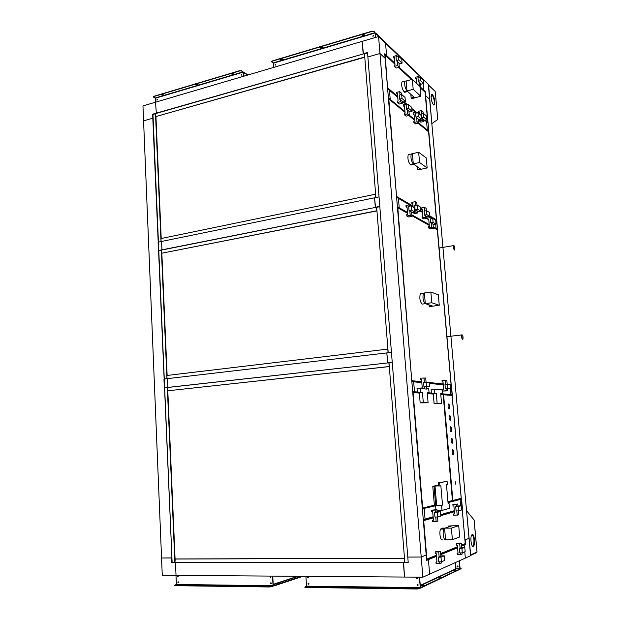 <?xml version="1.0" encoding="UTF-8"?>
<svg xmlns="http://www.w3.org/2000/svg" width="620" height="620" viewBox="0 0 620 620"><rect width="100%" height="100%" fill="white"/><g stroke="black" fill="none" stroke-linecap="round" stroke-linejoin="round"><path stroke-width="0.93" d="M462.202 509.462L461.381 509.082M461.427 545.461L465.264 543.616L461.404 545.182M423.321 520.18L423.7 520.63L433.217 517.878M426.537 559.132L426.575 559.55M458.707 525.675L451.391 528.147L452.391 539.702L459.707 536.966L458.707 525.675L452.042 525.807L444.594 528.271L445.586 539.795L452.391 539.702M442.316 539.834C440.401 540.841 438.975 531.882 440.611 529.1L441.982 528.124L451.391 528.147M452.399 525.799L448.221 526.078L448.307 527.046M452.042 525.807L448.221 526.078M441.332 528.333L444.594 528.271L443.874 529.038C442.254 531.828 443.688 540.803 445.586 539.795M437.085 511.771L440.448 511.485L440.836 516.042L437.581 516.995L434.961 517.057L434.574 512.461L437.085 511.771L436.899 509.617L435.17 510.082L435.349 512.244M437.581 516.995L437.185 512.391L434.574 512.461M437.185 512.391L440.448 511.485M436.899 509.617L431.621 510.19L431.745 511.709L432.69 511.686L433.411 520.211L432.466 520.234L433.388 519.955M432.466 520.234L432.589 521.761L437.883 521.157L437.526 516.995M435.759 517.034L436.147 521.683M431.621 510.19L435.17 510.082M457.947 506.036L461.086 505.773L461.466 510.043L458.591 510.88L456.111 510.95L455.731 506.641L457.947 506.036L457.769 504.014L456.235 504.424L456.421 506.455M458.591 510.88L458.211 506.563L455.731 506.641M458.211 506.563L461.086 505.773M457.769 504.014L452.871 504.533L452.995 505.959L453.894 505.936L454.592 513.926L453.7 513.949L454.576 513.693M453.7 513.949L453.825 515.383L458.722 514.832L458.374 510.888M456.808 510.927L457.196 515.298M452.871 504.533L456.235 504.424M459.8 552.893L459.42 548.529L462.295 547.344L464.775 547.328L465.163 551.653L462.311 552.877L459.8 552.893M462.311 552.877L461.923 548.506L459.42 548.529M461.923 548.506L464.775 547.328M461.621 547.623L461.218 543.058L457.839 543.097L456.305 543.693L456.429 545.143L457.335 545.135L458.041 553.226L457.142 553.226L457.265 554.675L460.668 554.66L462.187 554.009L462.086 552.877M458.01 552.862L457.142 553.226M461.218 543.058L459.699 543.655L460.102 548.25M456.305 543.693L459.699 543.655M460.513 552.885L460.668 554.66M438.751 561.836L438.356 557.179L441.626 555.838L444.246 555.822L444.641 560.441L441.393 561.836L438.751 561.836M441.393 561.836L440.99 557.171L438.356 557.179M440.99 557.171L444.246 555.822M440.859 556.148L440.44 551.273L436.875 551.296L435.139 551.978L435.263 553.521L436.216 553.521L436.945 562.154L435.992 562.162L436.124 563.704L439.712 563.704L441.432 562.96L441.339 561.836M436.914 561.767L435.992 562.162M440.44 551.273L438.712 551.955L439.131 556.861M435.139 551.978L438.712 551.955M439.549 561.836L439.712 563.704M161.851 253.309L167.137 375.441M161.394 250.217L166.943 378.649L164.277 378.967L158.79 250.736L161.479 250.24M167.036 378.688L166.896 375.472L387.795 349.106L388.089 352.764M391.445 352.315L388.197 352.695L376.673 207.305L379.82 206.677M376.96 210.916L161.611 253.247L161.479 250.093L376.549 207.212L376.836 210.769L161.611 253.247M420.817 87.435L423.778 90.202L423.189 90.35L423.778 90.202L425.266 91.59L464.93 539.857L469.022 538.354L470.588 555.737L465.333 558.101L464.775 551.823L465.333 558.101L429.629 574.136L428.42 559.628L429.629 574.136L422.863 577.181L176.026 575.407L175.468 562.596L176.026 575.407L162.269 575.306L143.577 120.838L152.807 118.211L143.577 120.838L142.957 105.904L155.535 102.199L156.341 113.383L155.535 102.199L362.181 41.354L363.405 53.925L152.636 114.196L171.926 557.892L161.556 558.008L171.593 557.969L171.786 562.604L403.604 562.301L404.527 577.05L403.372 562.394L408.208 562.394L407.782 557.07L421.205 557.016L426.204 555.063L421.205 557.016L407.782 557.07L367.877 56.97L379.967 53.529L385.105 58.272L426.637 560.356L428.42 559.628L426.583 559.635L428.42 559.628L436.457 556.365M423.778 90.202L423.196 83.646L423.778 90.202M422.863 577.181L378.572 36.534L362.181 41.354L363.157 53.707L367.513 52.46L367.877 56.97L379.967 53.529L385.105 58.272L384.741 53.785L386.578 55.498L385.942 55.676L386.578 55.498L385.555 43.245L428.311 84.367L469.022 538.354L465.186 539.857L465.604 544.538L462.233 545.135L464.186 545.112L464.38 547.328L464.186 545.112L461.497 546.204M378.572 36.534L385.555 43.245L386.578 55.498L394.886 63.248M399.156 67.239L412.184 79.383M425.63 95.635L429.652 99.355L425.63 95.635M440.727 554.636L457.568 547.801M461.342 508.702L462.388 508.4L461.559 499.146L457.583 499.596L460.133 499.511L460.691 505.781L460.133 499.511L448.028 502.611M433.124 516.786L425.057 519.095L424.196 508.718L422.406 509.175L423.274 519.607L425.057 519.095L424.196 508.718L422.375 508.772L435.596 505.796M440.719 514.608L454.313 510.717M461.559 499.146L459.017 499.232M387.601 362.871L386.81 352.912L387.841 362.909L167.888 387.415L167.508 378.634L391.445 352.369L392.243 362.351L387.601 362.871M164.323 387.818L167.888 387.415L167.508 378.634L163.951 379.053L164.323 387.818L165.339 387.864M424.685 91.745L425.266 91.59M153.086 114.421L152.636 114.196M463.659 544.562L465.604 544.538M172.616 562.402L171.786 562.604M375.301 207.281L374.55 197.819L375.542 207.413L161.929 249.845L161.564 241.451L379.037 196.897L379.797 206.383L375.301 207.281M158.457 250.542L161.929 249.845L161.564 241.451L158.1 242.164L158.457 250.542L159.014 250.689M428.226 131.432L428.8 131.293L427.32 130.068L426.591 121.846L427.32 130.068L426.746 130.2L427.32 130.068L418.663 122.9M404.969 111.561L390.213 99.347L389.461 90.295L387.632 88.737L388.384 97.828L390.213 99.347L389.593 99.502L390.213 99.347L389.461 90.295L397.761 97.348M403.178 101.951L405.805 104.191M411.897 109.368L415.299 112.251M424.685 120.226L428.071 123.109L428.8 131.293M409.285 115.134L414.486 119.443M436.689 229.369L437.526 229.222L436.054 228.4L435.674 224.184L436.054 228.4L435.217 228.547L436.054 228.4L433.264 226.843M407.456 212.389L399.218 207.778L398.435 198.392L396.614 197.331L397.389 206.754L399.218 207.778L398.304 207.956L399.218 207.778L398.435 198.392L413.106 206.956M420.252 211.126L422.561 212.466M429.489 216.512L436.767 220.759L437.526 229.222M411.843 214.846L429.203 224.564M448.539 394.925L452.251 394.584L450.802 394.475L450.298 388.794L450.802 394.475L447.082 394.816L450.802 394.475L442.207 393.84M417.338 391.995L414.486 391.778L413.664 381.812L411.858 381.633L412.688 391.646L414.486 391.778L412.711 391.949L414.486 391.778L413.664 381.812L421.809 382.641M429.497 383.423L443.269 384.826M428.87 392.847L431.419 393.041M452.251 394.584L451.453 385.656L450.399 385.547M443.23 394.622L442.804 394.506M447.981 502.037L452.305 500.906M412.734 392.212L412.765 392.631M422.321 508.144L422.36 508.571M419.314 392.631L422.445 392.336L423.305 402.589L420.166 402.861L419.314 392.631L422.445 392.336M420.166 402.861L428.094 402.806L427.234 392.692L429.079 392.832L427.257 392.995M417.376 392.483L417.028 388.283L424.855 388.384M428.094 402.806L423.305 402.589M426.607 388.531L428.73 388.717L429.079 392.832M420.523 392.189L420.174 387.981M434.062 486.243L435.015 486.049L436.658 505.3L435.697 505.548L434.062 486.243L432.775 486.297L438.666 485.135M439.913 485.995L439.634 482.74L447.105 481.314L438.464 482.786L438.743 486.049L440.859 485.809L442.525 505.114L435.697 505.548M435.015 486.049L438.728 485.894M436.658 505.3L442.525 505.114M448.105 503.456L449.027 503.425L448.121 503.665L446.47 484.677L447.384 484.499L447.105 481.314M432.775 486.297L434.411 505.587L435.581 505.548L435.93 509.648M449.027 503.425L449.461 508.361L442.014 510.407L441.579 505.362M442.014 510.407L436.984 510.555M439.634 482.74L438.464 482.786M433.248 393.646L436.279 393.367L437.131 403.217L434.093 403.481L433.248 393.646L436.279 393.367M434.093 403.481L441.549 403.418L440.704 393.692L442.409 393.816L440.727 393.971M431.458 393.514L431.117 389.469L434.155 389.182L442.068 389.864L442.409 393.816M441.549 403.418L437.131 403.217M434.504 393.235L434.155 389.182M387.725 88.11L387.616 88.544M387.57 87.994L385.167 55.072L394.963 64.185M419.957 86.475L412.323 79.344L413.191 89.327L420.817 96.255L419.957 86.475L420.941 87.404L420.593 83.475L418.291 81.298L417.957 77.554L420.228 76.95L423.228 79.833L423.553 83.553L421.305 84.142L420.593 83.475M412.323 79.344L406.139 80.987L406.999 90.939L414.733 97.813L420.817 96.255M406.139 80.987L404.93 81.142C404.279 84.607 404.969 87.877 406.999 90.939L413.191 89.327M410.843 94.356L411.161 97.991L414.09 97.239L414.733 97.813L415.919 97.503M411.161 97.991L411.804 98.557L414.842 97.898M406.999 90.939L407.666 91.535L404.697 92.302L404.023 91.714L406.999 90.939M403.015 81.654L401.954 81.933C401.287 85.397 401.977 88.66 404.023 91.714M399.737 63.79L396.343 60.59L396.01 56.629L398.381 55.963L401.76 59.21L402.093 63.139L399.737 63.79M402.093 63.139L398.722 59.931L396.343 60.59M398.722 59.931L398.381 55.963M394.274 66.418L397.498 65.526L399.296 67.2L396.072 68.084L394.274 66.418L394.157 65.1L395.017 64.86L394.397 57.513L393.537 57.753L394.498 58.66M397.149 61.349L397.498 65.526M393.537 57.753L393.429 56.443L396.653 55.536L396.73 56.428M397.397 56.242L396.653 55.536M399.296 67.2L398.939 63.039M423.553 83.553L420.561 80.701L418.291 81.298M420.561 80.701L420.228 76.95M416.834 83.553L416.377 78.322L415.555 78.538L416.469 79.399M420.058 87.637L420.941 87.404M419.004 81.972L419.353 85.909M415.555 78.538L415.446 77.291L418.523 76.477L418.601 77.384M419.283 77.206L418.523 76.477M422.212 118.327L421.492 117.715L421.158 113.933L423.445 113.367L426.436 115.956L426.769 119.722L424.499 120.272L422.212 118.327L422.367 120.109L423.956 121.45L423.793 119.675M426.769 119.722L423.786 117.165L421.492 117.715M423.786 117.165L423.445 113.367M419.446 113.359L418.539 112.576L419.36 112.375L419.5 113.995M423.243 113.421L423.111 111.941L421.522 110.554L418.423 111.321L418.539 112.576M419.159 119.652L419.26 120.861L420.856 122.194L423.956 121.45M419.26 120.861L422.367 120.109M421.522 110.554L421.809 113.77M400.404 99.812L399.606 99.123L399.264 95.116L401.659 94.496L405.031 97.418L405.371 101.393L402.985 101.998L400.404 99.812L400.567 101.703L402.357 103.215L402.194 101.331M405.371 101.393L402 98.51L399.606 99.123M402 98.51L401.659 94.496M397.529 94.581L396.575 93.767L397.436 93.543L398.063 100.975L397.195 101.2L397.311 102.533L400.567 101.703M401.613 94.511L401.496 93.147L399.706 91.59L396.459 92.434L396.575 93.767M397.311 102.533L399.11 104.036L402.357 103.215M399.706 91.59L399.993 94.93M155.946 116.731L161.216 238.522M158.425 242.095L152.962 114.452L155.496 113.731L161.022 241.56M161.107 241.544L160.975 238.568L375.519 194.207L375.79 197.563M375.898 197.54L364.498 53.723L367.544 52.855M364.777 57.265L155.705 116.614L155.574 113.607L364.382 53.645L364.653 57.025L155.705 116.614M167.803 390.833L175.073 558.976M167.33 387.639L174.879 562.402L172.12 562.402L164.657 387.942L167.423 387.647M174.825 559.038L404.38 558.318L404.697 562.301L174.98 562.518L175.166 558.961L404.496 558.232M408.193 562.169L404.806 562.169L389.011 362.901L392.259 362.537M389.298 366.583L167.555 390.817L167.416 387.523L388.88 362.793L389.182 366.536L167.555 390.817M396.707 196.672L396.591 197.121M396.552 196.594L388.802 98.983L405.038 112.391M426.265 157.93L418.671 152.272L419.562 162.502L427.149 167.958L426.265 157.93M418.671 152.272L412.393 153.683L413.269 163.882L420.964 169.283L427.149 167.958M412.393 153.683L411.246 154.008C410.518 157.728 411.192 161.014 413.269 163.882L419.562 162.502M417.097 166.571L417.345 169.477L421.964 169.074M417.345 169.477L419.004 169.709M413.269 163.882L413.935 164.347L410.913 165.005L410.246 164.54L413.269 163.882M409.378 154.357L408.216 154.69C407.479 158.402 408.161 161.688 410.246 164.54M409.712 111.848L406.441 109.105L406.108 105.16L408.471 104.563L411.726 107.345L412.068 111.267L409.712 111.848M412.068 111.267L408.812 108.516L406.441 109.105M408.812 108.516L408.471 104.563M404.356 114.723L407.58 113.925L409.301 115.359L406.1 116.142L404.356 114.723L404.248 113.406L405.108 113.197L404.48 105.865L403.62 106.082L404.565 106.865M407.224 109.756L407.58 113.925M403.62 106.082L403.512 104.765L406.72 103.958L406.813 104.982M407.666 104.765L406.72 103.958M409.301 115.359L408.944 111.205M419.058 119.675L415.95 117.079L415.617 113.22L417.934 112.654L421.026 115.289L421.36 119.117L419.058 119.675M421.36 119.117L418.275 116.514L415.95 117.079M418.275 116.514L417.934 112.654M413.896 122.52L417.043 121.76L418.686 123.117L415.547 123.876L413.896 122.52L413.78 121.241L414.625 121.04L413.997 113.879L413.16 114.088L414.082 114.863M416.694 117.692L417.043 121.76M413.16 114.088L413.052 112.809L416.198 112.034L416.284 113.057M417.151 112.848L416.198 112.034M418.686 123.117L418.329 119.071M425.219 215.512L424.491 215.094L424.142 211.11L426.514 210.653L429.575 212.474L429.924 216.434L427.568 216.876L425.219 215.512L425.382 217.395L427.01 218.325L426.847 216.458M429.924 216.434L426.862 214.644L424.491 215.094M426.862 214.644L426.514 210.653M422.329 209.831L421.414 209.297L422.267 209.126L422.91 216.512L422.057 216.674L422.166 218L425.382 217.395M426.343 210.684L426.142 208.328L424.506 207.351L421.298 207.971L421.414 209.297M422.166 218L423.809 218.93L427.01 218.325M424.506 207.351L424.824 210.978M415.818 210.072L415.051 209.622L414.703 205.538L417.121 205.057L420.344 206.987L420.701 211.04L418.299 211.505L415.818 210.072L415.989 211.994L417.702 212.978L417.531 211.063M420.701 211.04L417.469 209.149L415.051 209.622M417.469 209.149L417.121 205.057M412.874 204.251L411.936 203.693L412.811 203.523L413.114 207.041M417.02 205.081L416.818 202.725L415.106 201.694L411.827 202.345L411.936 203.693M412.68 212.381L414.424 213.606L417.702 212.978M412.703 212.629L415.989 211.994M415.106 201.694L415.416 205.391M453.786 245.869C454.592 246.373 454.886 247.597 454.669 249.542L454.576 249.682C453.77 249.178 453.476 247.953 453.685 246.008L453.786 245.869M454.661 250.1C453.677 249.496 453.313 248 453.577 245.613L453.7 245.442C454.685 246.062 455.041 247.558 454.778 249.938L454.661 250.1M461.962 335.188C462.784 335.529 463.07 336.753 462.814 338.861L462.753 338.977C461.923 338.644 461.637 337.42 461.892 335.304L461.962 335.188M462.838 339.396C461.83 338.993 461.482 337.497 461.784 334.909L461.869 334.769C462.877 335.188 463.225 336.683 462.923 339.256L462.838 339.396M450.763 385.221L451.128 384.788L450.321 384.702M411.936 380.734L411.82 381.192M411.781 380.726L397.815 207.847L407.534 213.264M438.34 294.771L430.838 292.02L431.768 302.738L439.262 305.265L438.34 294.771M430.838 292.02L424.367 292.973L425.289 303.661L432.892 306.156L439.262 305.265M424.367 292.973L423.359 293.562C422.476 297.84 423.119 301.204 425.289 303.661L431.768 302.738M429.071 304.901L429.203 306.373L433.434 306.079M429.203 306.373L430.381 306.505M425.289 303.661L422.174 304.094L425.289 303.661M421.259 293.438L420.244 294.019C419.353 298.29 419.996 301.653 422.174 304.094M412.385 212.435L409.029 210.529L408.673 206.367L411.13 205.887L414.478 207.84L414.827 211.97L412.385 212.435M414.827 211.97L411.486 210.056L409.029 210.529M411.486 210.056L411.13 205.887M406.86 216.016L410.2 215.373L411.975 216.365L408.65 216.992L406.86 216.016L406.743 214.629L407.635 214.458L406.983 206.731L406.092 206.91L407.038 207.452M409.828 210.986L410.2 215.373M406.092 206.91L405.976 205.53L409.308 204.871L409.425 206.22M411.068 205.894L409.308 204.871M411.975 216.365L411.603 211.994M433.729 224.541L430.753 222.851L430.404 218.93L432.745 218.496L435.705 220.224L436.046 224.115L433.729 224.541M436.046 224.115L433.086 222.425L430.753 222.851M433.086 222.425L432.745 218.496M428.645 227.974L431.822 227.393L433.396 228.269L430.226 228.842L428.645 227.974L428.529 226.672L429.373 226.517L428.738 219.232L427.893 219.387L428.8 219.906M431.458 223.254L431.822 227.393M427.893 219.387L427.777 218.085L430.946 217.488L431.063 218.806M432.535 218.535L430.946 217.488M433.396 228.269L433.031 224.146M446.043 388.779L445.354 388.717L444.982 384.571L447.407 384.338L450.321 384.648L450.686 388.756L446.043 388.779L446.222 390.732L447.764 390.863L447.594 388.918M450.686 388.756L445.354 388.717M447.772 388.492L447.407 384.338M443.029 382.083L442.137 381.982L443.013 381.897L443.688 389.585L442.812 389.662L442.928 391.042L446.222 390.732M447.19 384.361L446.85 380.471L442.014 380.61L442.137 381.982M442.928 391.042L447.764 390.863M445.3 380.285L445.671 384.509M424.723 386.849L423.94 386.779L423.561 382.37L426.111 382.122L429.412 382.463L429.784 386.834L424.723 386.849L424.901 388.934L426.653 389.081L426.482 387.012M429.784 386.834L423.94 386.779M426.49 386.531L426.111 382.122M421.569 379.727L420.631 379.626L421.554 379.533L422.236 387.709L421.344 388.081M426.064 382.122L425.715 378.014L420.507 378.161L420.631 379.626M423.964 377.812L424.344 382.292M417.376 578.6L416.64 578.018L416.888 577.491L416.64 578.018L417.376 578.6M416.942 577.484L417.423 578.561M417.942 585.528L417.198 584.947L417.438 584.428L417.198 584.947L417.942 585.528M417.5 584.412L417.996 585.489M458.033 566.471L457.265 566.882L457.049 566.471L457.816 566.06L458.033 566.471M457.854 566.905L457.351 566.843L457.816 566.936L457.134 566.432L457.351 565.967L457.265 566.882M459.242 560.837L459.839 567.649L458.846 568.819L455.739 568.78L459.544 569.191L420.383 587.667M460.071 568.269L461.171 568.37L460.226 569.16L459.296 568.711L459.839 567.649M420.314 586.814L419.639 577.158M420.352 587.993L421.026 587.528M455.289 570.842L453.321 570.927M455.623 570.749L452.902 570.826L455.623 570.749M440.425 577.91L438.278 578.018M440.719 577.825L437.883 577.91L440.719 577.825M424.111 585.675L421.778 585.792M424.367 585.598L421.406 585.675L424.367 585.598M460.025 568.718L459.924 567.61M420.383 586.257L419.531 577.158L420.375 587.558L420.221 588.24L419.05 588.798L304.854 587.07L306.536 586.148L420.267 587.613L419.027 588.481M459.575 569.47L421.05 587.845M308.07 576.67L308.396 577.701M307.869 577.701L308.582 577.236L308.334 576.763L307.621 577.228L307.869 577.701L308.001 576.678L308.132 577.607M308.481 583.195L308.814 584.218M308.287 584.218L309 583.761L308.745 583.288L308.031 583.745L308.287 584.218L308.411 583.195L308.558 584.125M417.089 585.001L417.33 585.466L418.182 585.009L417.942 584.544L417.089 585.001M416.532 578.065L416.764 578.53L417.617 578.072L417.384 577.615L416.532 578.065M304.87 587.334L305.49 587.171M417.353 588.682L419.05 588.798M408.51 588.24L406.139 588.365M406.743 588.403L408.851 588.039L406.743 588.403M361.724 587.613L359.453 587.752M359.957 587.775L362.072 587.411L359.957 587.775M317.277 587.016L315.107 587.163M315.518 587.187L317.642 586.822L315.518 587.187M417.376 589L305.513 587.473M420.267 587.613L419.414 577.15M305.908 576.337L306.536 586.148M457.436 566.796L457.397 565.952M461.117 568.439L460.11 568.672L459.412 560.759M275.024 64.922L275.66 64.325L275.024 64.922M275.714 64.395L275.203 65.185M275.117 65.17L275.675 64.341L274.97 65.061M373.604 35.48L372.922 36.262M373.565 35.41L372.736 36.115L373.565 35.41M375.697 37.378L375.301 33.798M375.263 33.263L415.865 72.401M375.875 33.48L375.24 32.992M373.821 31.504L375.131 32.976L273.265 63.224L271.715 61.93L272.126 61.248L372.263 31.372L373.798 31.232L374.999 32.395L375.596 37.409L375.441 34.232M375.852 33.217L415.896 71.804M373.798 31.232L372.263 31.372M272.126 61.248L271.599 61.574M280.511 59.311L282.472 59.582L283.131 59.148M281.17 58.877L280.488 59.388L282.488 59.838L283.17 59.319L281.17 58.877M320.323 47.477L322.268 47.74L323.005 47.252M321.051 46.988L320.3 47.546L322.292 47.996L323.043 47.438L321.051 46.988M362.041 35.077L363.987 35.332L364.793 34.774M362.855 34.519L362.026 35.139L364.002 35.596L364.831 34.976L362.855 34.519M272.11 60.993L372.24 31.101M273.265 63.224L273.536 67.456M375.495 37.44L375.131 32.976M416.57 73.075L417.57 73.633M416.276 72.788L416.586 72.463L417.547 73.392M270.723 577.445L270.428 576.399L270.723 577.445M270.506 576.399L270.793 577.398M271.103 583.823L270.793 582.777L271.103 583.823M270.87 582.777L271.165 583.777M273.172 585.094L272.792 576.104M302.064 576.313L273.203 585.784M273.149 586.086L274.032 585.636M299.824 576.84L297.995 576.972M300.08 576.778L297.569 576.879L300.08 576.778M278.496 583.939L276.489 584.087M278.706 583.885L276.086 583.986L278.706 583.885M273.281 584.474L272.645 576.096L273.203 585.668L272.978 586.295L271.452 586.799L174.328 585.334L176.382 584.466L273.063 585.714L271.436 586.505M302.893 576.321L274.055 585.931M177.909 575.724L178.103 576.654M177.677 576.685L178.258 576.236L178.017 575.771L177.677 576.685L177.824 575.716L177.994 576.608M178.165 581.746L178.374 582.676M177.94 582.715L178.521 582.257L178.273 581.793L177.94 582.715L178.079 581.738L178.266 582.63M270.413 583.312L270.669 583.784L271.335 583.327L271.087 582.854L270.413 583.312M270.049 576.941L270.297 577.406L270.963 576.949L270.723 576.476L270.049 576.941M174.344 585.59L174.793 585.412M269.808 586.691L271.452 586.799M262.717 586.28L260.679 586.442M260.966 586.45L263.105 586.094L260.966 586.45M223.037 585.753L221.084 585.915M221.294 585.915L223.44 585.559L221.294 585.915M185.186 585.249L183.326 585.412M183.45 585.412L185.613 585.055L183.45 585.412M269.824 586.985L174.801 585.683M273.063 585.714L272.498 576.096M175.987 575.407L176.382 584.466M156.86 99.859L157.348 99.293L156.86 99.859M157.41 99.371L157.061 100.122M156.961 100.122L157.364 99.308L156.798 100.029M241.715 74.447L241.25 75.229M241.017 75.105L241.661 74.369L241.188 75.222M243.583 76.276L243.249 72.858M243.226 72.408L247.767 75.043M244.001 72.594L243.203 72.16M241.467 70.944L243.079 72.191L155.333 98.255L153.558 97.146L153.752 96.565L239.956 70.843L241.451 70.695L242.939 71.664L243.451 76.314L243.412 73.346M243.986 72.346L248.016 74.974M241.451 70.695L239.956 70.843M161.192 94.798L163.649 94.782M161.665 94.511L161.161 94.891L163.688 94.938L161.665 94.511M195.54 84.584L198.036 84.529M196.059 84.25L195.509 84.669L197.524 85.103L198.075 84.684L196.059 84.25M231.415 73.912L233.957 73.819M231.988 73.54L231.392 73.997L233.399 74.431L233.996 73.981L231.988 73.54M153.744 96.325L239.94 70.595M155.333 98.255L155.504 102.207M243.319 76.353L243.079 72.191M433.434 104.842L434.527 104.695C435.17 101.161 434.504 97.774 432.504 94.542L431.396 94.666C430.753 98.247 431.435 101.633 433.434 104.842M431.597 94.395L432.016 94.666C434.008 97.898 434.682 101.277 434.031 104.819L433.837 105.09M432.287 94.969L431.063 96.666M431.063 96.976L432.396 95.123M437.216 119.869L431.83 123.62M435.256 91.876L437.759 119.466M428.358 84.855L428.389 85.258M431.846 123.76L428.629 85.312L434.969 91.202M472.207 534.51C474.052 533.502 475.455 543.043 473.866 545.763L473.285 546.406C471.44 547.514 469.999 537.873 471.603 535.168L472.207 534.51M472.789 546.39L473.324 545.771C474.478 541.113 474.075 537.37 472.13 534.548M472.758 535.192L471.332 535.851M471.355 535.788L472.084 535.688M474.068 519.971L476.997 551.909M470.642 554.822L466.542 510.702L474.106 520.017M470.557 555.419L470.75 554.822L477.005 552.025L476.331 552.831L470.572 555.412M455.537 481.856L455.746 484.181L455.537 481.856M455.468 481.887L455.638 484.158M448.655 403.969C449.639 404.969 449.911 406.534 449.461 408.681L449.097 408.975C448.113 407.983 447.849 406.41 448.291 404.263L448.655 403.969M448.539 403.992C449.485 405.085 449.732 406.65 449.291 408.696L449.043 408.968M449.663 415.354C450.647 416.338 450.918 417.911 450.461 420.081L450.104 420.375C449.12 419.407 448.849 417.826 449.306 415.648L449.663 415.354M449.554 415.377C450.5 416.477 450.74 418.05 450.291 420.096L450.035 420.368M450.67 426.785C451.662 427.746 451.926 429.327 451.469 431.528L451.12 431.822C450.128 430.869 449.864 429.288 450.321 427.079L450.67 426.785M450.577 426.808C451.515 427.909 451.755 429.489 451.29 431.536L451.035 431.814M451.686 438.255C452.678 439.2 452.941 440.789 452.476 443.013L452.135 443.315C451.135 442.37 450.872 440.789 451.344 438.557L451.686 438.255M451.6 438.27C452.538 439.379 452.771 440.967 452.298 443.021L452.042 443.3M452.701 449.764C453.7 450.701 453.964 452.29 453.483 454.538L453.15 454.847C452.15 453.918 451.895 452.329 452.368 450.066L452.701 449.764M452.623 449.787C453.561 450.895 453.786 452.484 453.313 454.553L453.05 454.832M452.623 500.859L461.21 498.348M461.233 498.341L452.065 395.405L461.21 498.333L452.856 500.456L443.594 394.808L452.065 395.405L443.269 394.436M461.435 509.702L462.202 509.477L465.248 543.639M423.313 520.149L433.163 517.312M440.758 515.127L454.359 511.206M440.805 515.677L454.406 511.74M457.498 547.042L440.657 553.838M436.395 555.559L426.754 559.449M457.475 546.763L440.634 553.544M436.364 555.264L426.886 559.077L423.7 520.63M440.781 394.607L443.168 394.777L452.43 500.557L447.95 501.696M412.781 392.22L419.314 392.7M427.289 393.274L433.248 393.708M440.75 394.258L442.734 394.397M434.372 505.137L422.67 508.098L413.106 392.623L419.345 393.072M427.32 393.646L433.279 394.072M434.403 505.494L422.437 508.539M427.312 122.458L424.754 120.21M420.135 87.614L425.064 92.202L427.715 121.985L425.429 120.048M398.443 67.433L411.486 79.569M415.369 112.236L411.889 109.275M405.883 104.168L403.256 101.936M397.753 97.255L387.624 88.644M416.067 112.065L411.82 108.446M406.588 103.99L403.961 101.75M397.676 96.394L387.895 88.063M411.804 98.557L414.733 97.813M435.93 220.271L429.637 216.488M418.175 123.241L428.591 131.843L436.418 219.798L429.885 215.969M408.782 115.483L414.555 120.249M422.546 212.342L420.407 211.095M413.091 206.824L396.599 197.191M422.491 211.637L420.654 210.56M413.029 206.096L396.885 196.641M417.989 169.927L420.964 169.283M433.341 227.656L437.317 229.873L451.104 384.78M411.92 215.706L429.28 225.386M443.23 384.447L429.459 383.028M421.778 382.238L411.82 381.215M443.192 383.958L429.42 382.517M421.732 381.719L412.122 380.719M429.838 306.582L432.892 306.156M455.483 562.526L456.033 568.811M420.314 585.396L455.739 568.78L455.204 562.65M455.995 569.005L420.344 585.768M420.197 587.923L306.435 586.435M460.18 569.16L459.621 569.4M373.101 35.619L373.519 36.022M273.141 62.938L375.022 32.659M416.074 72.602L416.469 72.494M298.569 576.29L273.281 584.644M273.273 584.327L297.678 576.282M272.955 586.001L176.258 584.738M243.528 75.384L244.497 76.012M244.102 76.121L243.552 75.772M155.202 97.991L242.947 71.912M465.264 543.616L462.225 509.47M462.055 509.183L461.404 509.369M454.375 511.399L440.774 515.321M433.186 517.514L423.545 520.296M440.611 529.1L443.874 529.038M452.453 500.549L443.184 394.785M443.052 394.522L440.766 394.359M433.256 393.816L427.296 393.382M419.329 392.809L412.99 392.344M427.73 122.016L425.088 92.256M425.01 92.047L420.228 87.591M411.579 79.546L398.536 67.402M394.956 64.069L385.113 54.901M401.954 81.933L404.93 81.142M436.441 219.813L428.614 131.897M428.529 131.68L418.283 123.209M414.54 120.117L408.898 115.452M405.023 112.259L388.74 98.805M408.216 154.69L411.246 154.008M454.669 249.542L454.251 249.612M453.577 245.613L439.2 248.023M462.814 338.861L462.342 338.915M461.784 334.909L447.09 336.675M451.12 384.788L437.34 229.904M437.239 229.679L433.326 227.494M429.265 225.231L411.905 215.543M407.518 213.094L397.738 207.638M420.244 294.019L423.359 293.562M455.847 568.958L420.329 585.644M420.228 587.884L306.481 586.404M416.485 72.47L416.059 72.587M298.375 576.282L273.281 584.567M273.002 585.962L176.312 584.707M434.031 104.819L434.527 104.695M437.79 119.513L435.279 91.791M428.529 85.017L435.132 91.365M473.324 545.771L473.866 545.763M477.036 551.947L474.137 520.002M451.949 395.173L443.471 394.553"/></g></svg>
